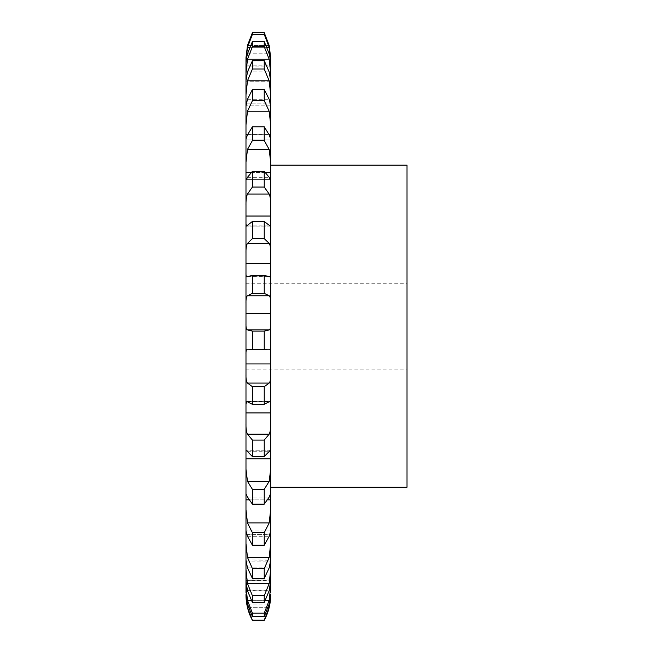 <?xml version="1.0" encoding="UTF-8"?>
<svg xmlns="http://www.w3.org/2000/svg" width="653" height="653" viewBox="0 0 653 653"><rect width="100%" height="100%" fill="white"/><g stroke="black" fill="none" stroke-linecap="round" stroke-linejoin="round"><path stroke-width="0.49" stroke-dasharray="3.27 2.45" d="M252.425 620.35L264.236 620.211L269.183 607.266L270.677 594.859M245.985 534.636L270.677 534.636L270.677 530.971L245.985 530.954L247.479 536.284L252.425 545.247L264.236 545.247L269.183 536.284L270.677 530.971L245.985 530.954L245.985 594.41L247.479 607.266L252.425 620.211M245.985 592.483L247.479 604.009L252.425 616.612L264.236 616.612L269.183 604.009L270.677 590.083L270.677 594.41M245.985 590.083L270.677 590.083L245.985 590.083M245.985 594.859L245.985 594.41M245.985 57.725L245.985 105.851L247.479 99.289L252.425 89.469L264.236 89.469L269.183 99.289L270.677 105.819L270.677 530.971M245.985 60.664L247.479 47.318L252.425 34.372L264.236 34.372L269.183 47.318L270.677 60.664L270.677 65.822L245.985 65.822L270.677 66.133L270.677 64.492L270.677 105.819M245.985 103.125L270.677 103.125M245.985 530.971L245.985 105.819M245.985 561.89L270.677 561.89L270.677 592.483M245.985 580.623L270.677 580.623L270.677 579.929L270.677 580.933L245.985 580.623M245.985 326.198L245.985 369.141L245.985 326.198M270.677 561.89L270.677 559.98L245.985 559.98L270.677 560.184L270.677 534.636M270.677 499.847L245.985 499.847M270.677 458.781L245.985 458.781M270.677 412.925L245.985 412.925M270.677 363.933L245.985 363.933M270.677 313.579L245.985 313.579M270.677 263.681L245.985 263.681M270.677 172.384L245.985 172.384M270.677 134.281L245.985 134.281M270.677 60.664L270.677 57.725M270.677 326.198L270.677 165.16L270.677 326.198M245.985 586.639L247.479 600.352L252.425 613.175L264.236 613.175L269.183 600.352L270.677 586.639M252.425 616.612L252.425 613.175M245.985 580.933L247.479 590.72L252.425 602.523L264.236 602.523L269.183 590.72L270.677 580.933M245.985 569.457L247.479 583.537L252.425 595.773L264.236 595.773L269.183 583.537L270.677 569.457M252.425 602.523L252.425 595.773M245.985 560.184L247.479 567.865L252.425 578.444L264.236 578.444L269.183 567.865L270.677 560.184M245.985 543.484L247.479 557.417L252.425 568.624L264.236 568.624L269.183 557.417L270.677 543.484M252.425 578.444L252.425 568.624M245.985 509.658L247.479 522.947L252.425 532.717L264.236 532.717L269.183 522.947L270.677 509.658M252.425 545.247L252.425 532.717M252.425 504.14L264.236 504.14L269.183 497.104C270.269 494.239 270.766 493.325 270.677 494.354L270.603 493.913L246.05 493.913L245.985 494.354L252.425 504.14L252.425 489.342L264.236 489.342L269.183 481.359L270.677 469.197M245.985 469.197L247.479 481.359L252.425 489.342M245.985 451.664L246.263 450.195L252.425 456.594L264.236 456.594L270.391 450.195L270.677 451.664M245.985 423.568C245.887 428.507 246.385 432.041 247.479 434.163L252.425 440.073L264.236 440.073L269.183 434.163C270.269 432.041 270.766 428.507 270.677 423.568M252.425 456.594L252.425 440.073M245.985 404.436L246.671 401.366L252.425 404.338L264.236 404.338L269.991 401.366L270.677 404.436M245.985 374.422C245.887 378.96 246.385 381.842 247.479 383.066L252.425 386.69L264.236 386.69L269.183 383.066C270.269 381.842 270.766 378.96 270.677 374.422M252.425 404.338L252.425 386.69M252.425 349.257L269.371 349.2L247.283 349.2L252.425 349.257L252.425 331.12L264.236 331.12L269.183 329.92C270.269 329.634 270.766 327.504 270.677 323.529M245.985 354.383C245.887 350.751 246.385 349.029 247.479 349.224L269.183 349.224C270.269 349.029 270.766 350.751 270.677 354.383M245.985 323.529C245.887 327.504 246.385 329.634 247.479 329.92L252.425 331.12M245.985 303.31C245.887 299.041 246.385 296.519 247.479 295.76L252.425 293.344L264.236 293.344L269.183 295.76C270.269 296.519 270.766 299.041 270.677 303.31M245.985 272.742C245.887 275.999 246.385 277.296 247.479 276.635L252.425 275.362L264.236 275.362L269.705 276.807L246.948 276.807L269.183 276.635C270.269 277.296 270.766 275.999 270.677 272.742M252.425 293.344L252.425 275.362M245.985 253.062C245.887 248.303 246.385 245.079 247.479 243.398L252.425 238.614L264.236 238.614L269.183 243.398C270.269 245.079 270.766 248.303 270.677 253.062M245.985 223.881L246.442 226.085L252.425 221.457L264.236 221.457L270.22 226.085L270.677 223.881M252.425 238.614L252.425 221.457M245.985 205.466C245.887 200.389 246.385 196.577 247.479 194.031L252.425 187.052L264.236 187.052L269.183 194.031C270.269 196.577 270.766 200.389 270.677 205.466M252.425 187.052L252.425 171.323L247.479 177.298C246.385 179.755 245.887 180.228 245.985 178.718L246.14 179.599L270.522 179.599L270.677 178.718C270.766 180.228 270.269 179.755 269.183 177.298L264.236 171.323L264.236 187.052M245.985 162.222L247.479 149.439L252.425 140.517L264.236 140.517L269.183 149.439L270.677 162.222M252.425 140.517L252.425 126.796L247.479 134.836L246.001 139.032L270.652 139.032L269.183 134.836L264.236 126.796L264.236 140.517M245.985 124.911L247.479 111.239L252.425 100.701L264.236 100.701L269.183 111.239L270.677 124.911M252.425 100.701L252.425 89.469M245.985 94.873L247.479 80.801L252.425 69.03L264.236 69.03L269.183 80.801L270.677 94.873M245.985 80.719L247.479 71.944L252.425 60.705L264.236 60.705L269.183 71.944L270.677 80.719M252.425 69.03L252.425 60.705M245.985 73.193L247.479 59.235L252.425 46.649L264.236 46.649L269.183 59.235L270.677 73.193M245.985 64.492C245.887 62.149 246.385 58.582 247.479 53.791L252.425 41.531L264.236 41.531L269.183 53.791C270.269 58.582 270.766 62.149 270.677 64.492M252.425 46.649L252.425 41.531M247.479 45.481L252.425 32.65L264.236 32.65L269.183 45.481L247.479 45.481L269.183 45.481M252.425 34.372L252.425 32.65M245.985 61.031L270.677 61.031L245.985 61.031M407.015 326.198L407.015 369.141L407.015 326.198M264.236 616.612L264.236 613.175M264.236 602.523L264.236 595.773M264.236 578.444L264.236 568.624M264.236 545.247L264.236 532.717M264.236 504.14L264.236 489.342M264.236 456.594L264.236 440.073M264.236 404.338L264.236 386.69M264.236 349.257L264.236 331.12M264.236 293.344L264.236 275.362M264.236 238.614L264.236 221.457M264.236 100.701L264.236 89.469M264.236 69.03L264.236 60.705M264.236 46.649L264.236 41.531M264.236 34.372L264.236 32.65M407.015 487.228L407.015 165.16M252.425 171.323L264.236 171.323M252.425 126.796L264.236 126.796M248.385 607.266L268.269 607.266M245.985 590.165L270.677 590.165L245.985 590.165M247.479 607.266L269.183 607.266M247.479 604.009L269.183 604.009L247.479 604.009M247.479 600.352L269.183 600.352M247.479 590.72L269.183 590.72L247.479 590.72M247.479 583.537L269.183 583.537M247.479 567.865L269.183 567.865L247.479 567.865M251.201 600.352L265.453 600.352M247.479 557.417L269.183 557.417M247.479 536.284L269.183 536.284L247.479 536.284M246.14 561.89L270.522 561.89M247.479 522.947L269.183 522.947M247.479 497.104L269.183 497.104L247.479 497.104M246.948 534.636L269.705 534.636M247.479 481.359L269.183 481.359M247.479 451.745L269.183 451.745L247.479 451.745M248.883 499.847L267.771 499.847M247.479 434.163L269.183 434.163M247.479 401.848L269.183 401.848L247.479 401.848M247.479 383.066L269.183 383.066M247.479 329.92L269.183 329.92M247.479 295.76L269.183 295.76M247.479 243.398L269.183 243.398M247.479 349.224L269.183 349.224M247.479 225.138L269.183 225.138L247.479 225.138M245.985 216.045L270.677 216.045M247.479 194.031L269.183 194.031M247.479 276.635L269.183 276.635M247.479 177.298L269.183 177.298L247.479 177.298M247.479 149.439L269.183 149.439M247.479 134.836L269.183 134.836L247.479 134.836M247.479 111.239L269.183 111.239M251.176 172.384L265.477 172.384M247.479 99.289L269.183 99.289L247.479 99.289M247.479 80.801L269.183 80.801M247.683 134.281L268.971 134.281M247.479 71.944L269.183 71.944L247.479 71.944M247.479 59.235L269.183 59.235M246.442 103.125L270.22 103.125M247.479 53.791L269.183 53.791L247.479 53.791M247.479 47.318L269.183 47.318M249.593 47.318L267.061 47.318M270.677 579.929L245.985 579.929L270.677 579.929M270.391 450.195L246.263 450.195L270.391 450.195M269.991 401.366L246.671 401.366L269.991 401.366M270.603 493.913L246.05 493.913M269.371 349.2L247.283 349.2M270.22 226.085L246.442 226.085L270.22 226.085M269.705 276.807L246.948 276.807M270.522 179.599L246.14 179.599M270.677 105.851L245.985 105.851L270.677 105.851M270.652 139.032L246.001 139.032M270.677 81.25L245.985 81.25L270.677 81.25M270.677 66.133L245.985 66.133L270.677 66.133M245.985 369.141L407.015 369.141M245.985 283.255L407.015 283.255M267.036 349.388L249.626 349.388"/><path stroke-width="0.98" d="M252.425 620.211L264.236 620.211L269.183 607.266L270.677 594.859A53.677 53.677 0 0 1 264.236 620.35L252.425 620.35A53.677 53.677 0 0 1 245.985 594.859L247.479 607.266L252.425 620.35M245.985 594.41L247.479 604.009L252.425 616.612L264.236 616.612L269.183 604.009L270.677 594.41M245.985 57.725L247.479 45.481L245.985 57.725L245.985 592.483M247.479 45.481L252.425 32.65L264.236 32.65L269.183 45.481L270.677 57.725L270.677 592.483M245.985 586.639L247.479 600.352L252.425 613.175L252.425 616.612M252.425 613.175L264.236 613.175L269.183 600.352L270.677 586.639M245.985 580.933L247.479 590.72L252.425 602.523L264.236 602.523L269.183 590.72L270.677 580.933M245.985 569.457L247.479 583.537L252.425 595.773L252.425 602.523M252.425 595.773L264.236 595.773L269.183 583.537L270.677 569.457M245.985 560.184L247.479 567.865L252.425 578.444L264.236 578.444L269.183 567.865L270.677 560.184M245.985 543.484L247.479 557.417L252.425 568.624L252.425 578.444M252.425 568.624L264.236 568.624L269.183 557.417L270.677 543.484M245.985 530.971L247.479 536.284L252.425 545.247L264.236 545.247L269.183 536.284L270.677 530.971M245.985 509.658L247.479 522.947L252.425 532.717L252.425 545.247M252.425 532.717L264.236 532.717L269.183 522.947L270.677 509.658M245.985 469.197L247.479 481.359L252.425 489.342L252.425 504.14L247.479 497.104L246.05 493.913M252.425 489.342L264.236 489.342L264.236 504.14L269.183 497.104C270.269 494.239 270.766 493.325 270.677 494.354L270.603 493.913M264.236 489.342L269.183 481.359L270.677 469.197M245.985 451.664L246.263 450.195L252.425 456.594L264.236 456.594L270.391 450.195L270.677 451.664M245.985 423.568C245.887 428.507 246.385 432.041 247.479 434.163L252.425 440.073L252.425 456.594M252.425 440.073L264.236 440.073L269.183 434.163C270.269 432.041 270.766 428.507 270.677 423.568M245.985 404.436L246.671 401.366L252.425 404.338L264.236 404.338L269.991 401.366L270.677 404.436M245.985 374.422C245.887 378.96 246.385 381.842 247.479 383.066L252.425 386.69L252.425 404.338M252.425 386.69L264.236 386.69L269.183 383.066C270.269 381.842 270.766 378.96 270.677 374.422M245.985 354.383C245.887 350.751 246.385 349.029 247.479 349.224L269.371 349.2M269.183 349.224C270.269 349.029 270.766 350.751 270.677 354.383M245.985 323.529C245.887 327.504 246.385 329.634 247.479 329.92L252.425 331.12L252.425 349.257M252.425 331.12L264.236 331.12L269.183 329.92C270.269 329.634 270.766 327.504 270.677 323.529M245.985 303.31C245.887 299.041 246.385 296.519 247.479 295.76L252.425 293.344L264.236 293.344L269.183 295.76C270.269 296.519 270.766 299.041 270.677 303.31M245.985 272.742C245.887 275.999 246.385 277.296 247.479 276.635L252.425 275.362L252.425 293.344M246.948 276.807L247.479 276.635M252.425 275.362L264.236 275.362L269.705 276.807M269.183 276.635C270.269 277.296 270.766 275.999 270.677 272.742M245.985 253.062C245.887 248.303 246.385 245.079 247.479 243.398L252.425 238.614L264.236 238.614L269.183 243.398C270.269 245.079 270.766 248.303 270.677 253.062M245.985 223.881L246.442 226.085L252.425 221.457L252.425 238.614M252.425 221.457L264.236 221.457L270.22 226.085L270.677 223.881M245.985 205.466C245.887 200.389 246.385 196.577 247.479 194.031L252.425 187.052L264.236 187.052L269.183 194.031C270.269 196.577 270.766 200.389 270.677 205.466M246.14 179.599L245.985 178.718C245.887 180.228 246.385 179.755 247.479 177.298L252.425 171.323L252.425 187.052M252.425 171.323L264.236 171.323L269.183 177.298C270.269 179.755 270.766 180.228 270.677 178.718L270.522 179.599M245.985 162.222L247.479 149.439L252.425 140.517L264.236 140.517L269.183 149.439L270.677 162.222M246.001 139.032L247.479 134.836L252.425 126.796L252.425 140.517M252.425 126.796L264.236 126.796L269.183 134.836L270.652 139.032M245.985 124.911L247.479 111.239L252.425 100.701L264.236 100.701L269.183 111.239L270.677 124.911M245.985 105.819L247.479 99.289L252.425 89.469L252.425 100.701M252.425 89.469L264.236 89.469L269.183 99.289L270.677 105.819M245.985 94.873L247.479 80.801L252.425 69.03L264.236 69.03L269.183 80.801L270.677 94.873M245.985 80.719L247.479 71.944L252.425 60.705L252.425 69.03M252.425 60.705L264.236 60.705L269.183 71.944L270.677 80.719M269.183 45.481L270.677 57.725M245.985 73.193L247.479 59.235L252.425 46.649L264.236 46.649L269.183 59.235L270.677 73.193M245.985 64.492C245.887 62.149 246.385 58.582 247.479 53.791L252.425 41.531L252.425 46.649M245.985 60.664L247.479 47.318L252.425 34.372L264.236 34.372L269.183 47.318L270.677 60.664M252.425 32.65L252.425 34.372M252.425 41.531L264.236 41.531L269.183 53.791C270.269 58.582 270.766 62.149 270.677 64.492M264.236 613.175L264.236 616.612M264.236 595.773L264.236 602.523M264.236 568.624L264.236 578.444M264.236 532.717L264.236 545.247M264.236 440.073L264.236 456.594M264.236 386.69L264.236 404.338M264.236 331.12L264.236 349.257M264.236 275.362L264.236 293.344M264.236 221.457L264.236 238.614M264.236 171.323L264.236 187.052M264.236 126.796L264.236 140.517M264.236 89.469L264.236 100.701M264.236 60.705L264.236 69.03M264.236 41.531L264.236 46.649M264.236 32.65L264.236 34.372M270.677 165.16L407.015 165.16L407.015 487.228L270.677 487.228M252.425 504.14L264.236 504.14M247.479 607.266L248.385 607.266M268.269 607.266L269.183 607.266M247.479 600.352L251.201 600.352M265.453 600.352L269.183 600.352M247.479 583.537L269.183 583.537M247.479 557.417L269.183 557.417M245.985 534.636L246.948 534.636M269.705 534.636L270.677 534.636M247.479 522.947L269.183 522.947M245.985 499.847L248.883 499.847M267.771 499.847L270.677 499.847M247.479 481.359L269.183 481.359M245.985 458.781L270.677 458.781M247.479 434.163L269.183 434.163M245.985 412.925L270.677 412.925M247.479 383.066L269.183 383.066M245.985 363.933L270.677 363.933M247.479 329.92L269.183 329.92M245.985 313.579L270.677 313.579M247.479 295.76L269.183 295.76M245.985 263.681L270.677 263.681M247.479 243.398L269.183 243.398M245.985 216.037L270.677 216.037M247.479 194.031L269.183 194.031M245.985 172.384L251.176 172.384M265.477 172.384L270.677 172.384M247.479 149.439L269.183 149.439M245.985 134.281L247.683 134.281M268.971 134.281L270.677 134.281M247.479 111.239L269.183 111.239M245.985 103.125L246.442 103.125M270.22 103.125L270.677 103.125M247.479 80.801L269.183 80.801M247.479 59.235L269.183 59.235M247.479 47.318L249.593 47.318M267.061 47.318L269.183 47.318M267.036 349.388L249.626 349.388"/></g></svg>
